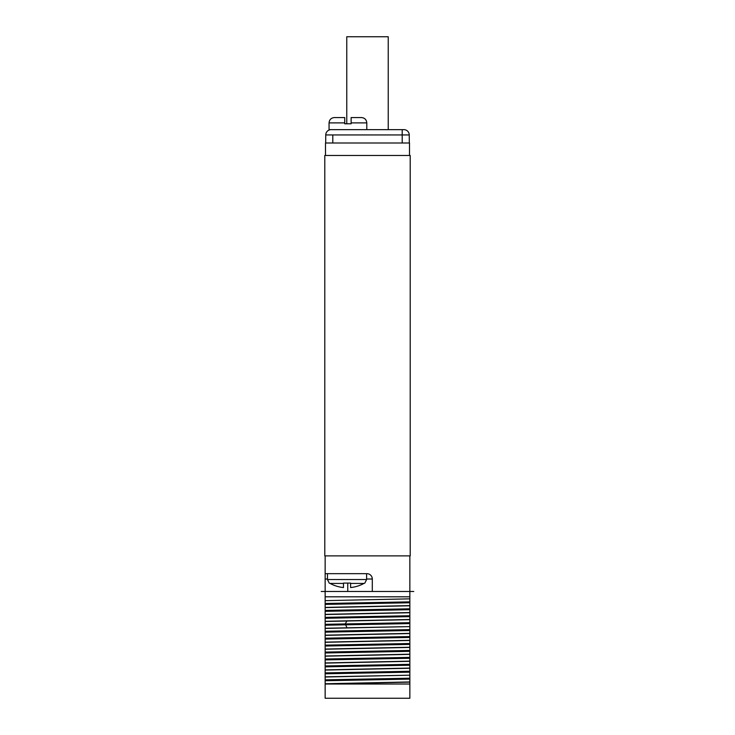 <?xml version="1.0" encoding="UTF-8"?>
<svg xmlns="http://www.w3.org/2000/svg" width="735" height="735" viewBox="0 0 735 735"><rect width="100%" height="100%" fill="white"/><g stroke="black" fill="none" stroke-linecap="round" stroke-linejoin="round"><path stroke-width="1.1" d="M324.787 155.462L324.787 555.88L410.213 555.88L410.213 155.462L324.787 155.462M409.496 155.462L409.496 143.003L325.504 143.003L325.504 155.462M409.321 143.003L409.248 134.946A5.338 5.338 0 0 0 403.91 129.654L402.201 129.654L402.201 134.946L409.248 134.946M325.678 143.003L325.752 134.946L402.201 134.946L402.201 143.003M351.128 122.892L366.793 122.892C366.471 119.649 364.689 117.866 361.445 117.554L351.128 117.554L351.128 123.783L344.724 123.783L344.724 122.892L329.06 122.892L329.06 129.654L402.201 129.654L402.201 134.946M366.793 122.892L366.793 129.654M331.09 129.654A5.338 5.338 90 0 0 325.752 134.946A5.338 5.338 0 0 1 331.09 129.654A5.338 5.338 0 0 0 325.752 134.946A5.338 5.338 90 0 1 331.09 129.654M344.724 122.892L344.724 117.554L334.397 117.554L344.724 117.554M409.854 684.009L409.854 698.25L325.146 698.25L325.146 684.009L409.854 684.009L409.854 675.189L325.146 676.999L325.146 684.009M409.854 555.88L409.854 596.811L325.146 596.811L325.146 676.825L409.854 675.189M409.854 675.006L409.854 626.606L325.146 628.416M325.146 628.241L409.854 626.606M409.854 626.422L409.854 598.841L325.146 600.651M409.854 596.811L409.854 598.841M325.146 555.88L325.146 595.469M325.146 596.811L325.146 591.473L372.305 591.473L372.305 579.015L366.609 579.015M413.768 591.473L372.305 591.473M325.146 573.677L366.967 573.677A5.338 5.338 0 0 1 372.305 579.015M325.146 603.499L409.854 601.864M325.146 604.39L409.854 602.755M325.146 607.413L409.854 605.603M325.146 607.597L409.854 605.778M325.146 610.436L409.854 608.81M325.146 611.327L409.854 609.701M325.146 614.359L409.854 612.54M325.146 614.534L409.854 612.724M325.146 617.382L409.854 615.746M325.146 618.273L409.854 616.637M325.146 621.295L409.854 619.486M409.854 619.66L325.146 621.479M325.146 624.318L409.854 622.692M325.146 625.209L409.854 623.583M325.146 631.264L409.854 629.629M325.146 632.155L409.854 630.52M325.146 635.178L409.854 633.368M325.146 635.362L409.854 633.542M325.146 638.2L409.854 636.574M325.146 639.092L409.854 637.456M325.146 642.124L409.854 640.304M325.146 642.298L409.854 640.479M325.146 645.146L409.854 643.511M325.146 646.028L409.854 644.402M325.146 649.06L409.854 647.241M325.146 649.235L409.854 647.425M325.146 652.083L409.854 650.447M325.146 652.974L409.854 651.339M325.146 656.006L409.854 654.187M325.146 656.18L409.854 654.361M325.146 659.019L409.854 657.393M325.146 659.911L409.854 658.284M325.146 662.942L409.854 661.123M325.146 663.117L409.854 661.307M325.146 665.965L409.854 664.33M325.146 666.856L409.854 665.221M325.146 669.879L409.854 668.069M325.146 670.063L409.854 668.244M325.146 672.902L409.854 671.275M325.146 673.793L409.854 672.167M325.146 679.847L409.854 678.212M325.146 680.739L409.854 679.103M325.146 683.761L409.854 681.951M325.146 683.945L409.854 682.126M330.116 583.434L343.475 583.434L343.475 587.559A35.418 35.418 0 0 1 330.116 583.434L329.234 583.103L327.461 579.538L366.609 579.538L364.826 583.103L363.954 583.434L350.595 583.434L350.595 587.559A35.418 35.418 0 0 0 363.954 583.434M343.475 583.103L350.595 583.103M388.236 129.654L388.236 36.75L346.764 36.75L346.764 123.783M332.799 143.003L332.799 134.946M346.993 620.965L345.184 623.905L346.993 627.736M409.211 647.443L409.854 647.958M409.854 653.691L409.211 654.205M327.461 579.015L325.146 579.015M347.747 591.473L347.747 583.103M329.06 122.892C329.372 119.649 331.154 117.866 334.397 117.554M325.146 591.473L321.232 591.473M366.609 573.677L366.609 579.538M327.461 573.677L327.461 579.538"/></g></svg>
